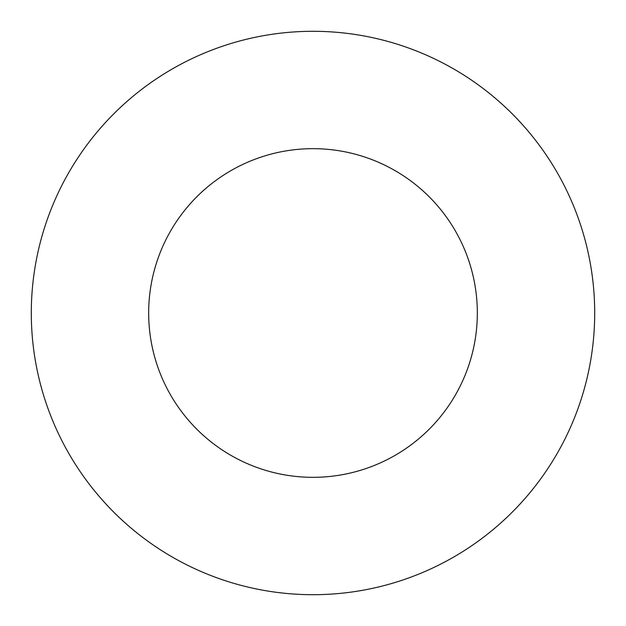 <?xml version="1.0" encoding="UTF-8"?>
<svg xmlns="http://www.w3.org/2000/svg" width="626" height="626" viewBox="0 0 626 626"><rect width="100%" height="100%" fill="white"/><g stroke="black" fill="none" stroke-linecap="round" stroke-linejoin="round"><path stroke-width="0.94" d="M477.325 313A164.325 164.325 0 0 1 230.838 455.313A164.325 164.325 0 0 1 230.838 170.687A164.325 164.325 0 0 1 477.325 313M594.7 313A281.7 281.7 0 0 1 172.15 556.96A281.7 281.7 0 0 1 172.15 69.04A281.7 281.7 0 0 1 594.7 313"/></g></svg>
